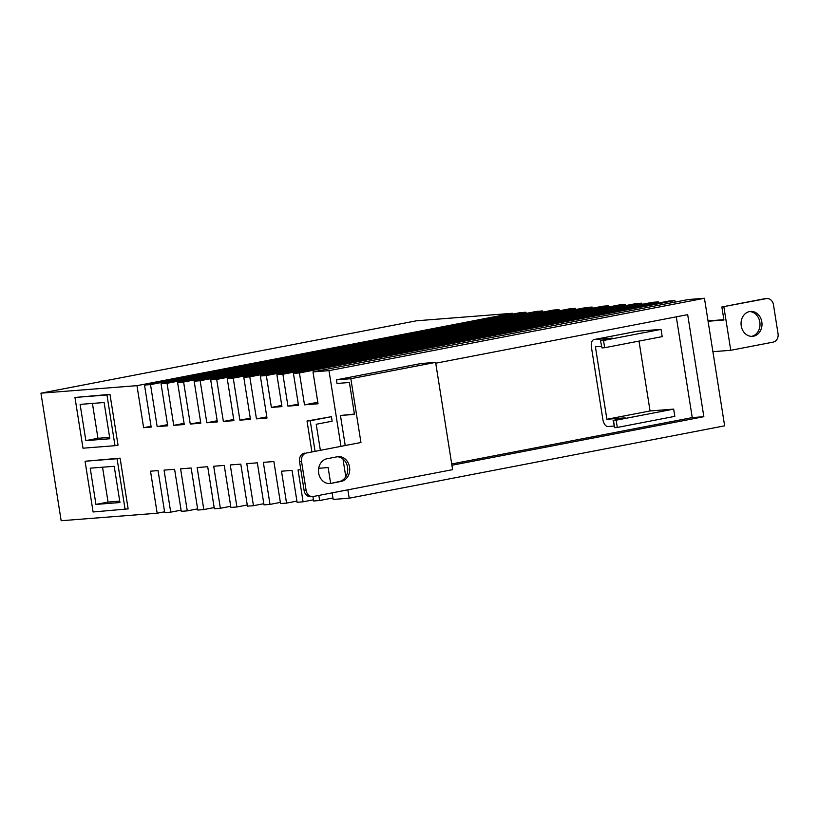 <?xml version="1.0" encoding="UTF-8"?>
<svg xmlns="http://www.w3.org/2000/svg" width="819" height="819" viewBox="0 0 819 819"><rect width="100%" height="100%" fill="white"/><g stroke="black" fill="none" stroke-linecap="round" stroke-linejoin="round"><path stroke-width="1.23" d="M600.849 340.673L603.511 340.469L604.657 347.717L602.006 347.921L600.491 340.673L602.006 347.921M614.015 426.054L608.036 426.525A7.351 3.993 79.1 0 1 602.886 419.594L591.41 347.113A7.351 3.993 79.1 0 1 594.021 339.578A7.351 3.993 79.1 0 1 594.256 339.547L612.53 338.124L600.491 340.673M614.629 427.651L613.124 420.403L616.144 420.198L617.291 427.446L614.629 427.651L613.482 420.403M617.291 427.446L674.815 416.359L673.668 409.111L650.061 410.954L606.889 419.277L625.153 417.844L613.124 420.403M92.434 403.429L97.963 438.298L109.633 437.387M102.539 467.209L108.057 502.078L119.738 501.167M601.392 346.324L595.413 346.795L606.889 419.277M603.511 340.469L661.035 329.381L662.192 336.629L604.657 347.717M661.035 329.381L637.438 331.224A7.351 3.993 -100.9 0 0 637.192 331.255A7.351 3.993 -100.9 0 0 636.957 331.316M673.668 409.111L616.144 420.198M650.061 410.954L639.004 341.093M80.108 404.391L104.115 402.518L109.848 438.759L85.852 440.632L80.108 404.391M97.963 438.298L85.852 440.632M90.213 468.171L114.21 466.298L119.953 502.538L95.946 504.412L90.213 468.171M108.057 502.078L95.946 504.412M327.006 458.753L337.305 456.767A12.49 10.463 -94.5 0 1 338.278 456.633A12.49 10.463 -94.5 0 1 349.631 467.69A12.49 10.463 -94.5 0 1 341.206 481.408L330.907 483.394A12.49 10.463 -94.5 0 1 329.934 483.527A12.49 10.463 -94.5 0 1 318.581 472.471A12.49 10.463 -94.5 0 1 327.006 458.753M330.907 483.394L339.199 481.562A12.49 10.463 85.5 0 0 347.686 468.437A12.49 10.463 85.5 0 0 337.285 456.767M304.443 453.163A7.351 6.153 85.5 0 0 299.529 461.578L304.125 490.571A7.351 6.153 85.5 0 0 310.749 496.723L312.756 496.57A7.351 6.153 -94.5 0 1 306.122 490.407L301.535 461.425A7.351 6.153 -94.5 0 1 306.439 453.009L360.944 442.495L306.439 453.009M354.412 414.045L340.458 415.479L354.463 414.394L349.406 382.493L337.008 383.466L336.435 379.842L421.212 363.503L435.616 362.377L452.61 469.645L313.329 496.488A7.351 6.153 -94.5 0 1 312.756 496.57M106.961 394.953L74.959 397.461L82.995 448.198L114.998 445.69L118.028 445.106L109.992 394.369L106.961 394.953L114.998 445.69M117.066 458.732L85.063 461.24L93.1 511.977L128.133 508.886L120.096 458.149L117.066 458.732L125.102 509.469M311.885 451.73L307.023 421.017L310.227 420.761L315.028 451.115M320.331 450.102L316.236 424.273L332.135 421.201L331.419 416.676L310.227 420.761M336.435 379.842L350.839 378.716L360.944 442.495M435.616 362.377L350.839 378.716M676.289 316.84L692.25 417.598L451.709 463.963M74.959 397.461L109.992 394.369M85.063 461.24L120.096 458.149M307.023 421.017L331.419 416.676M340.458 415.479L345.188 445.311M692.25 417.598L703.849 416.697L451.914 465.253M435.749 363.206L687.684 314.639L703.849 416.697M300.819 469.696L298.044 469.922L303.091 501.812L297.092 502.282L292.045 470.382L281.501 471.212L286.548 503.101L280.548 503.572L273.884 461.537L263.339 462.356L270.004 504.402L263.994 504.862L257.34 462.827L246.795 463.656L253.45 505.692L247.451 506.162L240.796 464.127L230.252 464.946L236.906 506.981L230.907 507.452L224.242 465.417L213.698 466.246L220.362 508.282L214.353 508.753L207.698 466.707L197.154 467.536L203.808 509.572L197.809 510.042L191.155 468.007L180.6 468.826L187.264 510.872L181.265 511.332L174.601 469.297L164.056 470.126L170.71 512.162L164.711 512.633L158.057 470.597L150.512 471.181L157.166 513.226L61.159 520.73L40.95 393.171L136.968 385.657L143.622 427.692L151.167 427.108L144.513 385.063L150.512 384.602L157.166 426.638L167.711 425.808L161.056 383.773L167.056 383.302L173.72 425.337L184.265 424.518L177.6 382.483L183.61 382.012L190.264 424.047L200.809 423.218L194.154 381.183L200.153 380.712L206.808 422.758L217.363 421.928L210.698 379.893L216.697 379.422L223.362 421.457L233.906 420.638L227.252 378.593L233.251 378.132L239.906 420.167L250.45 419.338L243.796 377.303L249.795 376.832L256.449 418.867L267.004 418.048L260.34 376.003L266.339 375.542L271.396 407.432L281.941 406.603L276.894 374.713L282.893 374.242L287.94 406.132L298.485 405.313L293.437 373.423L299.437 372.952L304.494 404.842L318.038 403.777L312.991 371.887L328.992 370.638L340.939 446.12M318.837 495.434L319.645 500.511L313.646 500.982L312.94 496.549M318.683 468.304L328.143 467.567L330.62 483.22M347.87 489.834L349.191 498.198L333.19 499.457L332.145 492.864M342.977 458.988L345.792 476.75M319.645 500.511L332.954 497.952M349.191 498.198L724.641 425.829L704.442 298.27L328.992 370.638M312.991 371.887L688.441 299.519L704.442 298.27M304.494 404.842L317.803 402.272M675.132 302.088L674.887 300.583L299.437 372.952M293.437 373.423L668.888 301.044L674.887 300.583M287.94 406.132L298.3 404.136M658.527 303.05L658.343 301.873L282.893 374.242M276.894 374.713L652.344 302.344L658.343 301.873M271.396 407.432L281.756 405.436M641.983 304.34L641.799 303.163L266.339 375.542M260.34 376.003L635.79 303.634L641.799 303.163M256.449 418.867L266.82 416.871M625.429 305.63L625.245 304.463L249.795 376.832M243.796 377.303L619.246 304.934L625.245 304.463M239.906 420.167L250.266 418.171M608.886 306.93L608.701 305.753L233.251 378.132M227.252 378.593L602.702 306.224L608.701 305.753M223.362 421.457L233.722 419.461M592.342 308.22L592.147 307.053L216.697 379.422M210.698 379.893L586.148 307.524L592.147 307.053M206.808 422.758L217.168 420.761M575.788 309.521L575.603 308.343L200.153 380.712M194.154 381.183L569.604 308.814L575.603 308.343M190.264 424.047L200.624 422.051M559.244 310.81L559.06 309.643L183.61 382.012M177.6 382.483L553.05 310.104L559.06 309.643M173.72 425.337L184.08 423.341M542.69 312.111L542.506 310.933L167.056 383.302M161.056 383.773L536.506 311.404L542.506 310.933M157.166 426.638L167.526 424.641M526.146 313.401L525.962 312.223L150.512 384.602M144.513 385.063L519.963 312.694L525.962 312.223M143.622 427.692L151.034 426.269M512.551 314.127L512.418 313.288L136.968 385.657M40.95 393.171L416.4 320.802L512.418 313.288M157.166 513.226L164.578 511.793M170.71 512.162L181.071 510.165M187.264 510.872L197.625 508.875M203.808 509.572L214.168 507.575M220.362 508.282L230.723 506.285M236.906 506.981L247.266 504.985M253.45 505.692L263.81 503.695M270.004 504.402L280.364 502.395M286.548 503.101L296.908 501.105M303.091 501.812L313.452 499.815M708.077 321.253L723.935 320.014L721.867 306.971L766.256 298.638A7.351 6.153 -94.5 0 1 766.83 298.566A7.351 6.153 -94.5 0 1 773.453 304.719L778.05 333.712A7.351 6.153 -94.5 0 1 773.146 342.127L730.753 350.297L723.863 306.818M708.025 320.915L723.873 319.676M730.753 350.297L712.899 351.699M766.83 298.566L764.833 298.72A7.351 6.153 85.5 0 0 764.25 298.802L721.867 306.971M751.504 336.363A12.49 10.463 85.5 0 0 759.827 322.062A12.49 10.463 85.5 0 0 749.559 311.568M761.824 321.908A12.49 10.463 -94.5 0 1 752.507 336.343A12.49 10.463 -94.5 0 1 741.236 325.87A12.49 10.463 -94.5 0 1 750.562 311.435A12.49 10.463 -94.5 0 1 761.824 321.908M637.438 331.224L594.256 339.547M341.206 481.408L339.199 481.562M301.535 461.425L299.529 461.578M306.122 490.407L304.125 490.571M766.256 298.638L764.25 298.802M637.192 331.255L594.021 339.578"/></g></svg>
